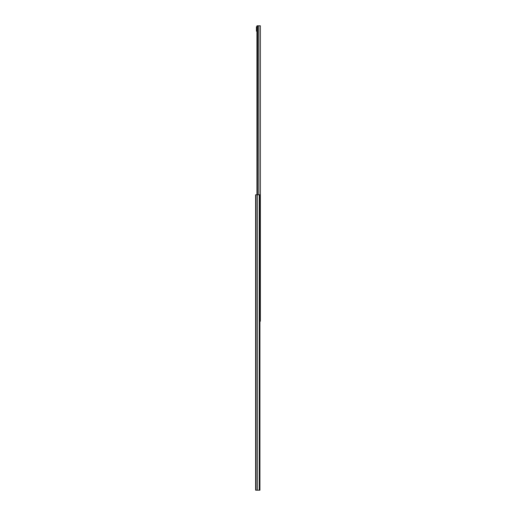 <?xml version="1.0" encoding="UTF-8"?>
<svg xmlns="http://www.w3.org/2000/svg" width="516" height="516" viewBox="0 0 516 516"><rect width="100%" height="100%" fill="white"/><g stroke="black" fill="none" stroke-linecap="round" stroke-linejoin="round"><path stroke-width="0.77" d="M259.851 194.771L255.639 194.771L255.639 490.2L259.851 490.2L259.929 194.771L259.851 490.2M257.071 25.8L260.361 25.8L260.361 321.229L259.929 321.229M257.736 25.8L257.497 194.771M257.497 26.161L256.968 25.839L257.026 194.771M256.936 31.16L256.439 31.16L256.439 26.8L256.936 26.8M259.251 194.771L259.251 490.2M257.329 194.771L257.329 490.2M256.013 194.771L256.013 490.2M258.871 25.8L258.871 194.771M256.968 194.771L256.968 26.052M256.736 31.16L256.736 26.8M259.929 490.2L259.929 194.771M256.936 25.923L256.936 194.771"/></g></svg>
